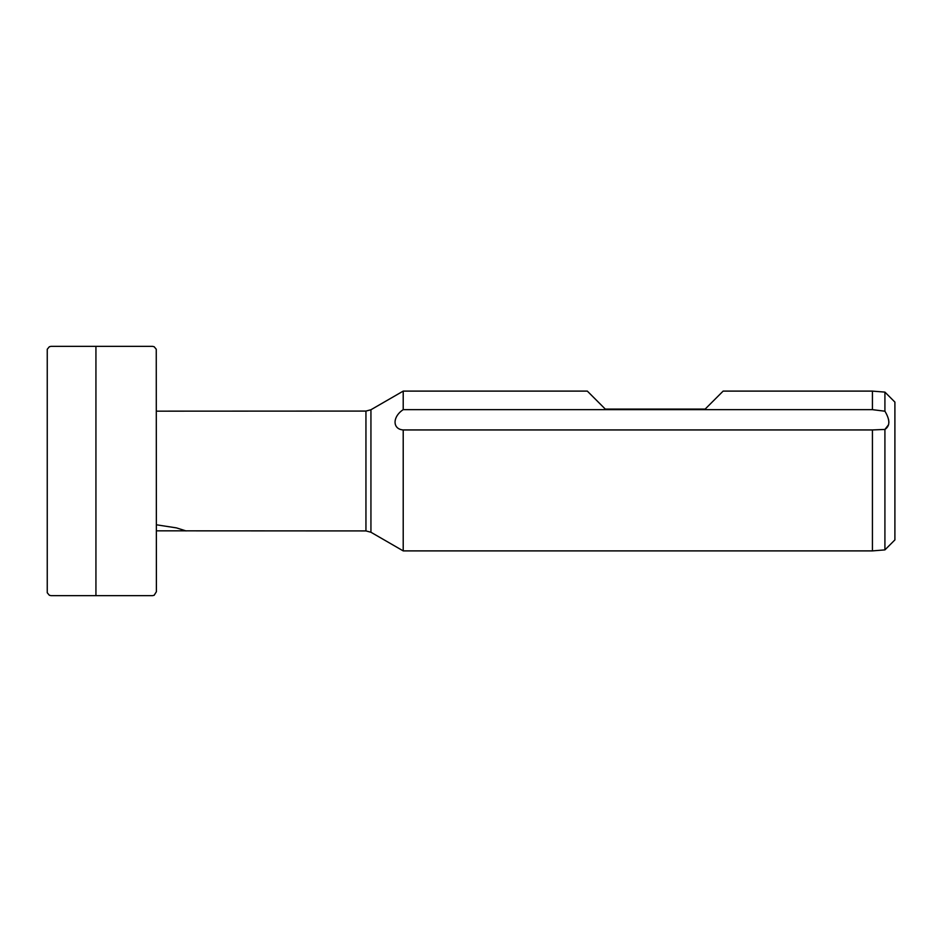 <?xml version="1.0" encoding="UTF-8"?>
<svg xmlns="http://www.w3.org/2000/svg" width="942" height="942" viewBox="0 0 942 942"><rect width="100%" height="100%" fill="white"/><g stroke="black" fill="none" stroke-linecap="round" stroke-linejoin="round"><path stroke-width="1.41" d="M95.931 346.362L51.009 346.362L49.361 346.727L47.253 349.247L47.253 592.753L49.361 595.273L51.009 595.638L152.498 595.65L154.135 595.285L156.396 591.729L156.254 349.235L154.135 346.715L152.498 346.35L95.931 346.362L95.931 595.638M185.762 530.817A99.864 99.864 0 0 1 185.845 530.841L365.943 530.923L365.943 411.077L370.936 409.746L370.936 532.254L403.211 550.893L403.211 429.941C392.367 429.211 392.331 416.764 403.211 409.664L872.433 409.664L884.915 411.207L884.915 392.108L894.9 402.093L894.9 539.907L884.915 549.893L872.433 550.893L872.433 429.941L884.915 429.434L888.612 424.677M888.907 422.31L888.612 419.673M884.915 411.207C890.108 419.885 890.108 425.961 884.915 429.434L884.915 549.893M156.396 411.159L365.943 411.077M370.936 409.746L403.211 391.107L403.211 409.664M403.211 391.107L587.325 391.107L605.294 409.087L705.158 409.087L723.138 391.107L872.433 391.107L872.433 409.664M185.845 530.841L156.396 530.841M186.045 530.923L176.472 527.897L156.396 524.788M403.211 429.941L872.433 429.941M365.943 530.923L370.936 532.254M403.211 550.893L872.433 550.893M884.915 392.108L872.433 391.107"/></g></svg>

